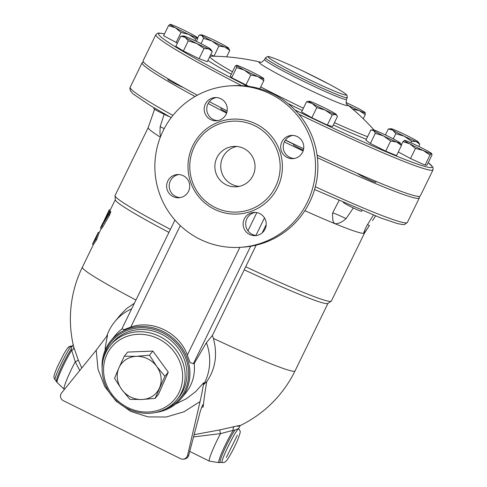 <?xml version="1.0" encoding="UTF-8"?>
<svg xmlns="http://www.w3.org/2000/svg" width="487" height="487" viewBox="0 0 487 487"><rect width="100%" height="100%" fill="white"/><g stroke="black" fill="none" stroke-linecap="round" stroke-linejoin="round"><path stroke-width="0.73" d="M226.589 113.13A154.202 8.876 -154 0 1 208.138 103.487M195.062 96.493A154.202 8.876 -154 0 1 142.143 62.744A154.202 8.876 -154 0 1 143.72 62.281M418.735 196.413A154.202 8.876 -154 0 1 419.331 197.941A154.202 8.876 -154 0 1 317.414 157.678M303.109 150.952A154.202 8.876 -154 0 1 284.335 141.96M303.334 150.233A10.111 0.584 -154 0 1 293.375 144.736L293.728 144.018M326.424 159.413A118.81 6.836 -154 0 1 317.098 155.158M293.655 144.164A118.81 6.836 -154 0 1 285.358 140.183M226.832 112.369A10.111 0.584 -154 0 1 220.94 108.881L221.396 107.937M183.343 87.526A10.111 0.584 -154 0 1 181.31 86.643A10.111 0.584 -154 0 1 172.209 82.206A10.111 0.584 -154 0 1 167.869 79.527L168.192 78.876M376.104 181.426L375.69 182.266A10.111 0.584 -154 0 1 366.577 178.467A10.111 0.584 -154 0 1 357.513 173.433M373.413 215.102L366.888 225.621C364.848 229.718 363.783 232.299 363.692 233.352A120.326 6.928 26 0 0 364.526 233.036L369.414 225.463C366.79 229.602 364.879 232.232 363.692 233.352A120.326 6.928 26 0 1 335.001 223.716C338.544 223.825 342.233 222.127 346.062 218.626A15.17 0.871 -154 0 0 332.566 213.014M304.862 210.676A120.326 6.928 26 0 0 335.001 223.716L333.558 222.37L332.828 220.203L332.524 214.298M174.949 220.063L122.079 328.457A10.111 0.584 26 0 0 123.862 329.729L130.814 327.069C152.516 319.435 179.393 332.737 187.355 355.053L190.04 362.486A10.111 0.584 26 0 0 193.376 363.686L194.21 363.509L206.409 342.69L212.405 335.421L256.192 245.15M262.176 232.877L266.212 224.604M245.661 266.736A120.326 6.928 26 0 0 331.197 301.222A120.326 6.928 26 0 0 331.361 301.045L364.538 233.017M160.351 137.139A120.326 6.928 26 0 1 148.231 127.539L115.06 195.549A120.326 6.928 26 0 0 115.017 195.78A120.326 6.928 26 0 0 170.407 229.371M244.377 269.865A118.304 6.812 26 0 0 327.848 303.474L331.197 301.222M115.017 195.78L115.303 199.81A118.304 6.812 26 0 0 168.934 232.396M154.062 107.834L153.709 108.564A10.111 0.584 26 0 0 158.044 111.237A10.111 0.584 26 0 0 167.151 115.675A10.111 0.584 26 0 0 169.427 116.661M227.143 110.92A154.202 8.876 -154 0 1 209.373 101.631M197.357 95.209A154.202 8.876 -154 0 1 143.117 60.747L155.864 34.62A154.202 8.876 26 0 0 241.601 85.669M298.854 114.22A154.202 8.876 26 0 0 433.053 169.817L420.305 195.944A154.202 8.876 -154 0 1 317.086 155.073M303.651 148.754A154.202 8.876 -154 0 1 285.461 140.037M214.097 56.218L210.78 54.568M431.604 153.77L429.997 155.049L423.319 150.52A15.17 0.871 26 0 0 431.604 153.77A15.17 0.871 26 0 0 431.683 153.612L432.024 154.927L427.087 165.05L425.06 165.178L410.517 158.543L398.305 151.944M401.465 145.467L396.643 142.034A15.17 0.871 26 0 0 400.338 143.087L401.465 145.467L396.528 155.59L385.704 151.153L370.388 143.452L365.889 140.189L370.826 130.066L373.669 130.479A15.17 0.871 26 0 0 383.573 135.958A15.17 0.871 26 0 0 396.643 142.034L390.641 141.023L383.573 135.958L375.325 133.322L373.669 130.479A15.17 0.871 26 0 1 373.212 129.859L371.581 129.968M327.313 125.056L332.25 114.932L325.103 110.056A15.17 0.871 26 0 0 335.464 114.457A15.17 0.871 26 0 0 336.2 114.421L337.485 116.411L332.548 126.541L327.313 125.056L311.832 117.744L301.587 111.913L306.524 101.789L309.075 101.193A15.17 0.871 26 0 0 312.24 103.487A15.17 0.871 26 0 0 325.103 110.056L316.775 107.615L312.24 103.487L306.524 101.789M248.796 86.369L231.666 77.713L230.406 75.978L235.343 65.855L236.566 65.501A15.17 0.871 26 0 0 244.31 70.067L236.603 67.583L236.25 65.361L236.633 65.337A15.17 0.871 26 0 0 236.566 65.501M212.241 51.567L208.734 48.84A15.17 0.871 26 0 0 210.694 49.217L212.241 51.567L207.304 61.697L199.098 58.665L183.356 50.989L175.819 46.344L180.756 36.221L183.569 35.983A15.17 0.871 26 0 0 185.121 37.329L180.756 36.221M177.402 43.106L163.595 35.752L168.532 25.628L170.146 24.35A15.17 0.871 26 0 0 170.14 24.35A15.17 0.871 26 0 0 175.381 27.789L168.532 25.628M197.582 38.193L199.098 35.082L201.941 35.496A15.17 0.871 26 0 0 211.845 40.981A15.17 0.871 26 0 0 224.915 47.05A15.17 0.871 26 0 0 228.61 48.11A15.17 0.871 26 0 0 228.08 47.641A15.17 0.871 26 0 0 218.17 42.162A15.17 0.871 26 0 0 205.1 36.093A15.17 0.871 26 0 0 201.484 34.875A15.17 0.871 26 0 0 201.941 35.496L203.596 38.345L211.845 40.981L218.913 46.046L224.915 47.05L229.736 50.484L228.61 48.11M226.632 56.845L229.736 50.484M365.189 112.631L365.189 112.631A15.17 0.871 26 0 0 365.183 112.619L365.22 114.701L359.327 110.652A15.17 0.871 26 0 0 365.189 112.631A15.17 0.871 26 0 0 357.44 108.059A15.17 0.871 26 0 0 346.087 102.532M363.247 118.737L365.22 114.701M348.308 105.442A15.17 0.871 26 0 0 359.327 110.652L352.253 109.039M418.254 141.979L419.806 144.335L416.294 141.601A15.17 0.871 26 0 0 418.254 141.979A15.17 0.871 26 0 0 416.628 140.792A15.17 0.871 26 0 0 404.989 134.637A15.17 0.871 26 0 0 393.015 129.28A15.17 0.871 26 0 0 391.128 128.751A15.17 0.871 26 0 0 392.68 130.09A15.17 0.871 26 0 0 404.32 136.25A15.17 0.871 26 0 0 416.294 141.601L411.594 141.303L404.32 136.25L395.852 133.627L392.68 130.09L388.316 128.982L391.128 128.751M418.771 146.447L419.806 144.335M410.888 142.758L411.594 141.303M393.289 138.88L395.852 133.627M425.06 165.178L429.997 155.049M431.683 153.612A15.17 0.871 26 0 0 426.362 150.331A15.17 0.871 26 0 0 412.842 143.635A15.17 0.871 26 0 0 404.557 140.384L404.557 140.384A15.17 0.871 26 0 0 409.798 143.823A15.17 0.871 26 0 0 423.319 150.52L415.46 148.419L409.798 143.823L402.95 141.662L404.557 140.384M410.517 158.543L415.46 148.419M401.318 145.004L402.95 141.662M385.704 151.153L390.641 141.023M400.338 143.087A15.17 0.871 26 0 0 399.809 142.624A15.17 0.871 26 0 0 389.898 137.145A15.17 0.871 26 0 0 376.828 131.07A15.17 0.871 26 0 0 373.212 129.859M370.388 143.452L375.325 133.322M311.832 117.744L316.775 107.615M337.089 115.729L335.464 114.457L332.25 114.932M336.2 114.421A15.17 0.871 26 0 0 332.956 112.284A15.17 0.871 26 0 0 320.093 105.716A15.17 0.871 26 0 0 309.738 101.314A15.17 0.871 26 0 0 309.075 101.193M250.829 74.974L244.31 70.067A15.17 0.871 26 0 0 257.903 76.587L250.829 74.974L245.892 85.103M231.666 77.713L236.603 67.583M263.753 78.553L263.79 80.635L257.903 76.587A15.17 0.871 26 0 0 263.765 78.565A15.17 0.871 26 0 0 263.753 78.553A15.17 0.871 26 0 0 256.01 73.994A15.17 0.871 26 0 0 242.416 67.468A15.17 0.871 26 0 0 236.633 65.337M188.292 40.865L185.121 37.329A15.17 0.871 26 0 0 196.76 43.489L188.292 40.865L183.356 50.989M210.694 49.217A15.17 0.871 26 0 0 209.069 48.03A15.17 0.871 26 0 0 197.43 41.87A15.17 0.871 26 0 0 185.456 36.519A15.17 0.871 26 0 0 183.569 35.983M213.976 56.169L218.913 46.046M201.009 43.647L203.596 38.345M385.412 134.942L388.316 128.982M259.833 88.756L263.79 80.635M208.734 48.84L204.035 48.542L196.76 43.489A15.17 0.871 26 0 0 208.734 48.84M199.098 58.665L204.035 48.542M196.401 41.371L197.612 38.893L197.192 37.736A15.17 0.871 26 0 0 197.272 37.584A15.17 0.871 26 0 0 191.951 34.297A15.17 0.871 26 0 0 178.425 27.601A15.17 0.871 26 0 0 170.146 24.35L170.14 24.35M197.272 37.584L197.472 37.876L195.585 39.015L188.907 34.486A15.17 0.871 26 0 0 197.192 37.736M194.806 40.61L195.585 39.015M188.907 34.486L181.042 32.386L175.381 27.789A15.17 0.871 26 0 0 188.907 34.486M176.105 42.509L181.042 32.386M343.353 202.464A10.111 0.584 26 0 0 352.381 207.486A10.111 0.584 26 0 0 361.531 211.303L361.957 210.427M339.019 200.559L332.578 213.093L332.518 214.469M164.192 128.696A15.17 0.871 26 0 0 160.18 126.614L159.943 133.261L160.54 136.652M160.18 126.614L164.137 114.287M353.355 207.955L346.062 218.626M375.556 215.954L372.592 220.544M367.484 224.647A15.17 0.871 -154 0 1 369.414 225.463M131.636 308.861A54.605 49.887 -140.5 0 0 114.835 321.627A54.605 49.887 -140.5 0 0 106.629 336.56M114.835 321.627L120.66 314.565L126.632 308.533L134.388 303.231M212.405 335.421L213.397 338.428C217.689 354.591 215.461 369 206.725 381.662A110.324 12.272 103.3 0 0 203.152 407.022L203.201 404.837L202.671 404.794L200.388 410.918L188.737 455.223C187.982 457.537 186.399 458.839 183.989 459.131L183.027 459.186A5.059 5.022 86.5 0 1 180.507 458.681L63.298 400.661A5.059 5.022 86.5 0 1 61.618 392.93L96.213 350.165L97.984 369.152L104.754 386.575L115.991 401.051L130.796 411.436L147.999 416.896L166.237 417.012L184.068 411.765L200.072 401.568C201.874 393.709 203.055 387.445 203.627 382.782L195.689 391.603L186.43 398.701L175.57 404.076M201.569 407.223A104.218 101.54 0.3 0 0 203.152 407.022M81.761 368.026L78.194 359.826L73.671 346.75A118.304 118.304 0 0 1 82.358 267.205A118.304 6.812 26 0 0 135.946 300.022M237.607 426.381C242.021 425.121 240.925 425.188 234.326 426.582L219.795 429.918L194.136 434.666M240.194 425.571L240.201 425.571A118.304 118.304 0 0 0 295.025 370.93L327.958 303.401M105.101 350.33L105.332 346.872L107.536 335.214L96.213 350.165M200.072 401.568L187.605 455.296A5.059 5.022 86.5 0 1 183.027 459.186M203.627 382.782L203.469 384.773L206.725 381.662M203.469 384.773A54.605 49.887 -140.5 0 0 206.409 342.69M122.31 328.737A45.504 41.572 -140.5 0 0 115.389 335.257L110.884 340.723A45.504 41.572 -140.5 0 0 102.124 368.604M155.396 412.532A45.504 41.572 -140.5 0 0 181.097 398.622L185.602 393.155A45.504 41.572 -140.5 0 0 194.21 363.509M193.546 436.906L220.495 433.631A3.032 0.323 75.8 0 1 219.795 429.918M189.741 451.412L209.392 461.14A23.254 2.344 -63.7 0 1 220.495 433.631L233.297 430.301A3.032 2.374 78.7 0 1 234.326 426.582M234.941 430.106A19.602 1.978 -63.7 0 0 224.3 450.025A19.602 1.978 -63.7 0 0 220.38 462.443L222.279 462.553C219.381 462.979 236.597 427.872 238.819 428.803L238.819 428.803C236.597 427.872 219.381 462.979 222.279 462.553L224.105 462.498L225.499 461.7C225.603 461.597 226.558 461.28 230.759 454C235.312 445.83 238.435 438.75 240.14 432.754L240.231 431.257L238.612 428.542L234.941 430.106L233.297 430.301A20.399 2.058 -63.7 0 0 222.62 450.761A20.399 2.058 -63.7 0 0 219.004 462.65L209.392 461.14M73.762 347.103A3.032 2.63 165.7 0 1 71.686 350.305L71.272 349.088L72.143 346.287L73.318 344.601M79.758 370.504L75.26 361.738A23.254 2.344 116.3 0 0 64.162 389.253L57.137 382.526A20.399 2.058 116.3 0 1 61.557 369.542A20.399 2.058 116.3 0 1 71.686 350.305L75.26 361.738A3.032 0.779 158.3 0 0 78.194 359.826M226.339 457.463L237.382 435.159L226.339 457.463M57.137 382.526L55.226 379.86C52.803 379.452 69.659 345.246 71.839 346.147L70.895 346.056L68.722 346.988C68.71 347.018 67.796 347.201 63.669 354.293L57.417 366.723C53.649 375.599 54.087 375.781 53.947 376.901L54.185 378.448L55.226 379.86C52.803 379.452 69.659 345.246 71.839 346.147A3.032 3.013 -93.5 0 0 68.375 347.742M71.839 346.147L72.338 346.245M181.097 398.622A45.504 41.572 -140.5 0 0 172.435 337.601A45.504 41.572 -140.5 0 0 110.884 340.723M103.396 359.041A44.494 40.646 39.5 0 1 171.588 338.629A44.494 40.646 39.5 0 1 164.539 409.464M110.482 345.186L112.308 342.97A42.972 39.264 39.5 0 1 170.444 340.017A42.972 39.264 39.5 0 1 178.619 397.648L176.793 399.87A42.972 39.264 -140.5 0 0 168.612 342.233A42.972 39.264 -140.5 0 0 110.482 345.186A42.972 39.264 -140.5 0 0 127.667 408.66A42.972 39.264 -140.5 0 0 176.793 399.87M127.892 407.595A40.951 37.414 39.5 0 1 119.096 340.297A40.951 37.414 39.5 0 1 182.345 371.599A40.951 37.414 39.5 0 1 127.892 407.595M124.313 356.198L127.71 352.077L152.875 351.078L168.277 372.159L158.518 394.245L155.122 398.366L142.009 399.504A22.749 20.789 -140.5 0 0 159.474 387.962A22.749 20.789 -140.5 0 0 156.656 366.376A22.749 20.789 -140.5 0 0 136.366 356.332A22.749 20.789 -140.5 0 0 118.901 367.88L124.313 356.198L136.366 356.332L149.479 355.193L156.656 366.376L164.88 376.281L155.122 398.366M114.548 378.283L118.901 367.88A22.749 20.789 -140.5 0 0 121.726 389.466L114.548 378.283M152.875 351.078L149.479 355.193M168.277 372.159L164.88 376.281M142.009 399.504L129.95 399.37L121.726 389.466A22.749 20.789 -140.5 0 0 142.009 399.504M98.234 232.39L99.141 232.829L96.639 239.634L93.388 244.626L92.481 244.182L98.234 232.39L95.732 239.202L92.481 244.182M109.222 209.824L100.608 228.129L109.216 213.671L109.983 211.522L109.885 211.218L109.459 211.687L103.591 221.914L109.228 209.806L110.172 210.183L109.435 211.729M109.94 211.218L110.847 211.65L109.52 215.217L103.001 226.492L101.54 228.604L100.632 228.172M99.567 231.922L98.946 232.737M96.639 239.634L95.732 239.202M110.099 210.147L110.452 209.611M100.62 227.581L102.836 223.046M216.301 97.558A11.627 11.548 -93.5 0 0 217.726 120.624M178.753 174.547A11.627 11.548 -93.5 0 0 180.178 197.612M255.255 212.411A11.627 11.548 -93.5 0 0 256.679 235.483M292.803 135.423A11.627 11.548 -93.5 0 0 294.233 158.494M230.205 85.858L232.549 85.718A80.891 80.343 86.5 0 1 272.951 93.869A80.891 80.343 86.5 0 1 316.337 182.357A80.891 80.343 86.5 0 1 242.544 247.189L240.194 247.335A80.891 80.343 86.5 0 1 155.012 171.558A80.891 80.343 86.5 0 1 230.205 85.858A80.891 80.343 86.5 0 1 270.602 94.015A80.891 80.343 86.5 0 1 313.993 182.503A80.891 80.343 86.5 0 1 240.194 247.335M287.141 157.471A11.627 11.548 86.5 0 1 291.512 135.435A11.627 11.548 86.5 0 1 303.553 149.326A11.627 11.548 86.5 0 1 287.141 157.471M244.31 218.894A11.627 11.548 86.5 0 1 253.958 212.423A11.627 11.548 86.5 0 1 265.044 229.158A11.627 11.548 86.5 0 1 255.395 235.635A11.627 11.548 86.5 0 1 244.31 218.894M183.264 175.722A11.627 11.548 86.5 0 1 178.893 197.765A11.627 11.548 86.5 0 1 166.846 183.873A11.627 11.548 86.5 0 1 183.264 175.722M226.096 114.305A11.627 11.548 86.5 0 1 216.447 120.776A11.627 11.548 86.5 0 1 205.356 104.035A11.627 11.548 86.5 0 1 215.004 97.564A11.627 11.548 86.5 0 1 226.096 114.305M254.884 125.786A45.504 45.194 86.5 0 1 279.288 175.563A45.504 45.194 86.5 0 1 237.772 212.028A45.504 45.194 86.5 0 1 189.857 169.397A45.504 45.194 86.5 0 1 232.159 121.196A45.504 45.194 86.5 0 1 254.884 125.786M226.114 184.762A20.223 20.089 86.5 0 1 233.723 146.429A20.223 20.089 86.5 0 1 255.018 165.373A20.223 20.089 86.5 0 1 226.114 184.762M236.664 146.465A20.223 20.089 -93.5 0 0 239.135 186.399M419.331 197.941L407.388 222.437A154.202 8.876 -154 0 1 315.339 186.752M172.94 115.419A154.202 8.876 -154 0 1 130.193 87.246L142.143 62.744M247.25 86.162A152.181 8.76 -154 0 1 164.46 33.987M428.256 162.652A152.181 8.76 -154 0 1 295.043 110.001M207.912 60.455A104.9 6.039 26 0 0 231.27 74.207M287.963 103.512A104.9 6.039 26 0 0 302.293 110.476M333.303 124.989A104.9 6.039 26 0 0 366.321 139.3M367.582 136.713A96.085 5.534 -154 0 1 334.435 122.663M303.401 108.199A96.085 5.534 -154 0 1 285.09 99.275A96.085 5.534 -154 0 1 260.715 86.948M232.463 71.766A96.085 5.534 -154 0 1 210.548 56.182A96.085 5.534 -154 0 1 210.768 56.175L210.007 56.151M260.399 62.153A49.424 2.843 26 0 0 297.691 84.196A49.424 2.843 26 0 0 346.994 104.388M346.738 104.175L347.03 104.425C346.141 104.462 345.953 102.775 346.47 99.372A45.504 2.618 -154 0 1 300.296 79.746A45.504 2.618 -154 0 1 264.678 59.475C262.31 61.983 260.868 62.872 260.35 62.147L260.728 62.226M301.13 78.048A45.504 2.618 26 0 0 347.304 97.668L346.854 95.038L345.502 93.814C342.72 91.739 337.162 88.482 328.835 84.038L303.791 71.425C292.157 65.867 282.77 61.685 275.624 58.878C268.13 56.042 267.887 56.541 267.686 56.504L265.506 57.77A45.504 2.618 26 0 0 301.13 78.048M302.25 76.216A43.477 2.502 -154 0 1 276.239 59.128A43.477 2.502 -154 0 1 343.384 92.366A43.477 2.502 -154 0 1 302.25 76.216M193.376 363.686L250.647 246.276M255.937 235.416L264.484 217.896M213.397 338.428A118.304 6.812 26 0 0 295.025 370.93M188.737 455.223L187.605 455.296M71.272 349.088A19.602 1.978 116.3 0 0 61.173 367.807A19.602 1.978 116.3 0 0 56.462 381.303M109.514 211.565L108.601 211.121M103.001 226.492L102.093 226.053M109.52 215.217L108.619 214.785M130.814 327.069L180.3 225.609M256.832 212.606L247.968 230.771M239.884 247.353L187.355 355.053M255.998 123.954A47.525 47.202 -93.5 0 0 188.104 169.756A47.525 47.202 -93.5 0 0 261.501 206.086A47.525 47.202 -93.5 0 0 255.998 123.954M433.053 169.817L432.955 167.26L428.28 162.609M164.478 33.944L159.322 33.025L157.538 33.226L155.864 34.62M201.484 34.875L199.853 34.985M374.046 130.029A220.434 220.434 0 0 0 346.975 104.37M260.423 62.153A220.434 220.434 0 0 0 210.768 56.175M346.47 99.372L347.304 97.668M264.678 59.475L265.506 57.77M148.231 127.539L154.574 109.277M407.388 222.437L404.575 224.489L402.962 224.598L397.587 223.636L380.591 217.896L314.572 189.528M171.199 117.647L150.392 105.636L133.128 93.954L130.321 90.74L129.895 88.159L130.193 87.246M238.63 428.578L240.201 425.571M64.162 389.253L64.467 389.405M220.38 462.443L219.004 462.65M82.358 267.205L93.376 244.62M99.129 232.823L101.253 228.47M110.129 210.268L115.297 199.676M237.778 212.028L237.406 212.052M231.075 121.275L232.159 121.196"/></g></svg>
